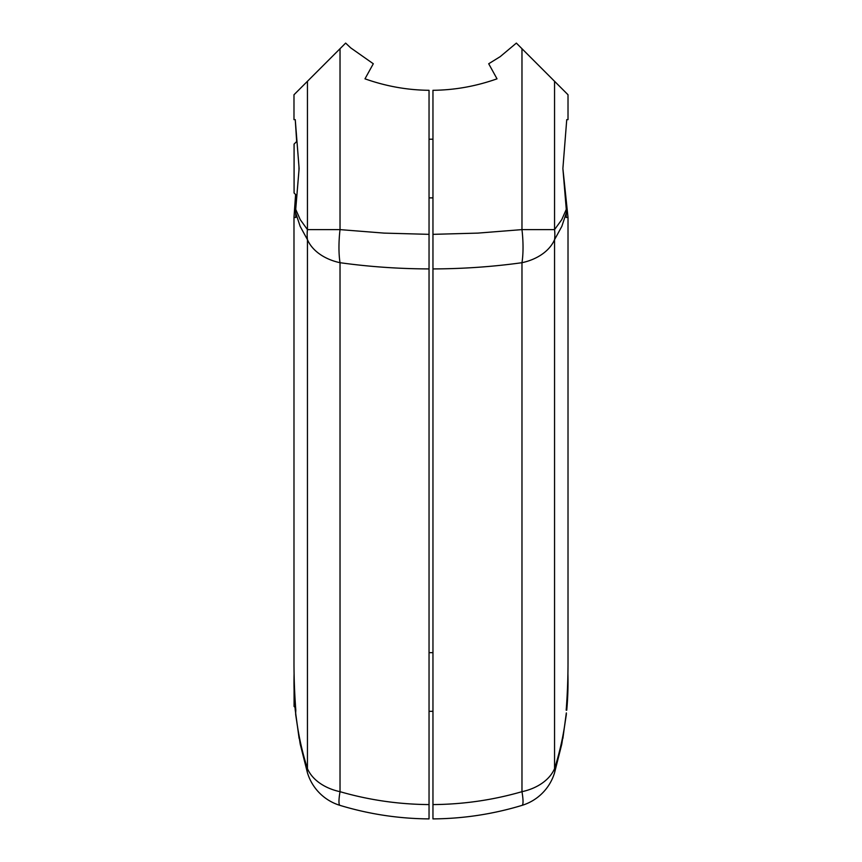 <?xml version="1.0" encoding="UTF-8"?>
<svg xmlns="http://www.w3.org/2000/svg" width="862" height="862" viewBox="0 0 862 862"><rect width="100%" height="100%" fill="white"/><g stroke="black" fill="none" stroke-linecap="round" stroke-linejoin="round"><path stroke-width="1.29" d="M295.009 707.368A312.96 312.96 0 0 0 295.257 710.223L299.114 738.454M294.082 674.062A312.96 312.96 0 0 0 294.082 689.912M340.027 805.388C369.055 814.17 398.729 818.674 429.039 818.9L429.039 804.58C398.729 804.354 369.055 800.065 340.027 791.682A48.897 5.851 106.9 0 0 340.027 805.388A48.897 48.897 0 0 1 307.443 772.794L300.213 744.111L295.72 714.878A49.414 24.707 -0 0 1 295.666 712.906L295.817 710.223L295.257 710.223M429.039 804.58L429.039 268.922C398.729 268.815 369.055 266.735 340.027 262.705L340.027 791.682A48.897 34.577 180 0 1 307.443 768.635A48.897 18.016 163.1 0 0 307.443 772.794M295.591 194.51L293.985 217.439L295.817 217.439L295.666 212.785L300.159 226.35L307.443 239.658A48.897 43.499 143.8 0 1 307.443 229.615L340.027 229.615L340.027 48.714L345.64 43.1L350.683 47.852L373.3 63.756L364.982 78.83C386.004 86.275 407.36 90.101 429.039 90.294L429.039 234.345L384.053 233.106L340.027 229.615A48.897 14.115 97.2 0 0 340.027 262.705A48.897 34.577 180 0 1 307.443 239.658L307.443 768.635C301.668 750.414 297.746 731.838 295.666 712.906M293.985 217.45L293.985 662.425A442.583 312.96 90 0 0 295.817 710.223M429.039 537.92L429.039 539.612M364.982 811.864L373.3 813.545M294.039 217.439L295.817 217.439M340.027 48.714L307.443 81.297L307.443 229.615L300.213 219.594L295.72 209.38L299.114 168.543L295.257 119.646L296.657 141.519L294.082 144.094L294.082 192.991L296.657 195.577M295.666 212.785A49.414 42.788 -0 0 1 295.72 209.38M429.039 268.922L429.039 234.345M307.443 81.297L293.985 94.755L293.985 119.646L295.257 119.646M432.961 804.58L432.961 268.922C463.271 268.815 492.945 266.735 521.973 262.705L521.973 791.682A48.897 5.851 73.1 0 1 521.973 805.388C492.945 814.17 463.271 818.674 432.961 818.9L432.961 804.58C463.271 804.354 492.945 800.065 521.973 791.682A48.897 34.577 0 0 0 554.557 768.635A48.897 18.016 16.9 0 1 554.557 772.794L561.787 744.111L566.28 714.878A49.414 24.707 180 0 0 566.334 712.906L562.886 738.454M567.918 673.89A312.96 312.96 0 0 1 566.743 710.223M432.961 268.922L432.961 234.345L477.947 233.106L521.973 229.615A48.897 14.115 82.8 0 1 521.973 262.705A48.897 34.577 0 0 0 554.557 239.658L554.557 768.635C560.332 750.414 564.254 731.838 566.334 712.906M521.973 805.388A48.897 48.897 0 0 0 554.557 772.794M566.334 212.785A49.414 42.788 180 0 0 566.28 209.38L561.787 219.594L554.557 229.615L554.557 81.297L521.973 48.714L521.973 229.615L554.557 229.615A48.897 43.499 36.2 0 1 554.557 239.658L561.841 226.35L566.334 212.785L566.183 217.439L568.015 217.439L568.015 662.425A442.583 312.96 -90 0 1 566.183 710.223M566.28 209.38L562.886 168.543L568.015 217.439M497.018 811.864L488.7 813.545M432.961 537.92L432.961 539.612M567.961 217.439L566.183 217.439M521.973 48.714L516.36 43.1L500.219 56.633L488.7 63.756L497.018 78.83C475.986 86.275 454.64 90.101 432.961 90.294L432.961 234.345M562.886 168.543L566.743 119.646L562.886 168.543M554.557 81.297L568.015 94.755L568.015 119.646L566.743 119.646M298.974 169.933L298.974 167.163M295.644 708.004L294.082 706.441L294.082 673.631M432.961 139.202L429.039 139.202M432.961 197.883L429.039 197.883M432.961 652.653L429.039 652.653M432.961 711.322L429.039 711.322"/></g></svg>

